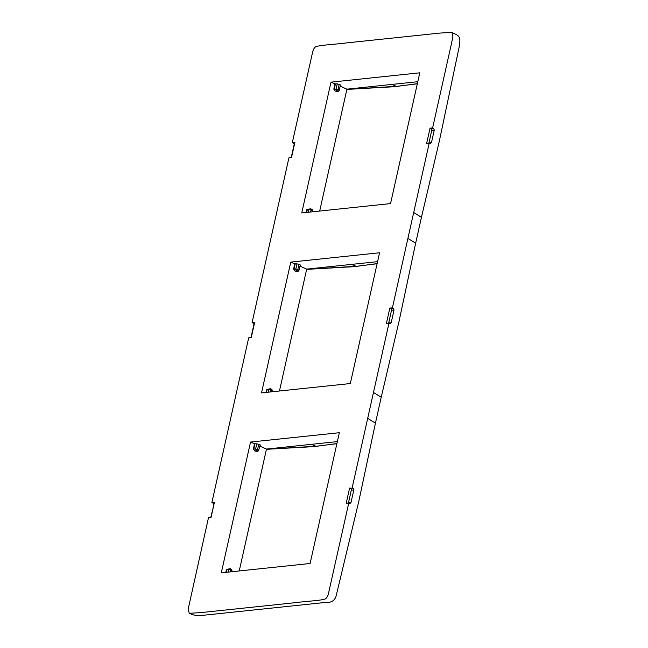 <?xml version="1.0" encoding="UTF-8"?>
<svg xmlns="http://www.w3.org/2000/svg" width="648" height="648" viewBox="0 0 648 648"><rect width="100%" height="100%" fill="white"/><g stroke="black" fill="none" stroke-linecap="round" stroke-linejoin="round"><path stroke-width="0.97" d="M335.721 89.351L336.871 90.963L338.207 91.546L335.251 91.133L336.871 90.963A1.345 0.786 -66.3 0 0 338.013 89.602L339.171 84.426L337.211 83.9L336.053 89.1L333.801 89.108L335.251 91.133M334.279 89.06L335.445 83.859L334.967 83.916L333.801 89.108M334.967 83.916L330.982 82.166L301.749 212.941L390.55 203.594L419.783 72.811L330.982 82.166M308.529 212.228L308.926 209.223L306.893 209.498L306.229 212.471M306.893 209.498L310.53 208.818A1.345 0.786 113.7 0 1 310.789 208.85A1.345 0.786 113.7 0 1 311.105 209.993L310.651 212.001M319.683 211.054L346.923 89.165L417.798 81.705M340.16 86.192L346.923 89.165M338.207 91.546L339.228 90.339A1.345 0.786 -66.3 0 0 339.277 90.161L340.184 86.103L340.994 85.204L339.171 84.426M337.211 83.9L335.445 83.859M451.907 32.4L452.887 36.685L451.154 44.971L432.621 127.891L430.053 128.158L426.651 143.37L429.219 143.095L413.699 212.512L421.435 217.323L439.247 141.475L458.249 51.338C461.911 34.976 459.003 36.215 451.907 32.4L439.984 33.072L346.332 42.93C333.866 44.55 320.655 44.971 315.827 46.721C314.321 47.588 313.243 49.418 312.595 52.213L292.313 142.657L294.881 142.39L291.479 157.594L288.911 157.869L252.088 322.607L254.656 322.339L251.254 337.543L248.686 337.819L211.864 502.556L214.431 502.289L211.029 517.493L208.462 517.768L188.171 609.152L189.281 613.3L201.301 612.562L294.751 602.729C307.217 601.109 320.428 600.688 325.256 598.938C326.762 598.072 327.839 596.241 328.487 593.438L348.77 502.994L346.202 503.269L349.604 488.057L353.136 488.228L349.604 488.057M352.172 487.79L388.994 323.044L386.427 323.32L389.829 308.108L392.396 307.841L407.908 238.415L415.651 243.203L399.022 321.424L381.21 397.289M413.699 212.512L407.908 238.415M290.758 262.108L261.525 392.891L350.325 383.543L379.558 252.761L290.758 262.108L294.743 263.866L293.584 269.058L295.026 271.083L296.646 270.913A1.345 0.786 -66.3 0 0 297.788 269.552L298.947 264.376L296.986 263.849L295.828 269.05L293.584 269.058M250.533 442.058L221.3 572.84L310.1 563.493L339.333 432.71L250.533 442.058L254.518 443.807L253.36 449.007L254.802 451.032L256.43 450.862A1.345 0.786 -66.3 0 0 257.564 449.501L258.722 444.325L256.762 443.799L255.604 448.999L253.36 449.007M307.371 209.45L306.707 212.423M309.137 209.482L312.368 210.551A1.345 0.786 113.7 0 0 312.393 210.373L312.117 209.434L310.789 208.85M312.368 210.551L312.077 211.856M254.121 324.721L253.117 323.044L252.088 322.607M251.027 337.414L253.862 324.745M213.897 504.671L210.762 517.525M213.638 504.695L212.892 502.994L211.864 502.556M348.438 503.026A1.345 1.029 -96 0 0 348.478 502.872L350.981 502.613L349.742 503.439L348.77 502.994M350.147 503.504L349.742 503.439M350.981 502.613L353.816 489.937L353.136 488.228M348.478 502.872L351.313 490.204A1.345 1.029 84 0 0 350.6 488.495M367.691 418.365L375.435 423.144L381.218 397.273L373.475 392.461M388.662 323.085A1.345 1.029 -96 0 0 388.703 322.923L391.206 322.664L389.958 323.49L388.994 323.044M390.371 323.555L389.958 323.49M391.206 322.664L394.041 309.987L393.36 308.278L392.396 307.841M388.703 322.923L391.538 310.254A1.345 1.029 84 0 0 390.825 308.545L389.829 308.108M430.053 128.158L431.05 128.596A1.345 1.029 84 0 1 431.762 130.305L428.927 142.973L431.43 142.714L434.265 130.037L433.585 128.328L432.621 127.891M431.43 142.714L430.183 143.54L429.219 143.095M430.596 143.605L430.183 143.54M294.346 144.771L293.341 143.095L292.313 142.657M294.087 144.796L291.211 157.626M295.504 269.301L296.646 270.913L297.991 271.496L295.026 271.083M268.304 392.178L268.709 389.173L266.668 389.448L266.004 392.421M266.668 389.448L270.305 388.768A1.345 0.786 113.7 0 1 270.564 388.8A1.345 0.786 113.7 0 1 270.88 389.942L270.427 391.951M279.458 391.003L306.698 269.114L377.573 261.654M299.935 266.142L306.698 269.114M296.986 263.849L294.743 263.866M299.951 264.829L300.769 265.154L299.959 266.053L299.052 270.111A1.345 0.786 -66.3 0 1 299.003 270.281L297.991 271.496M255.28 449.25L256.43 450.862L257.766 451.445L254.802 451.032M228.08 572.127L228.485 569.122L226.452 569.398L225.779 572.37M226.452 569.398L230.081 568.717A1.345 0.786 113.7 0 1 230.34 568.75A1.345 0.786 113.7 0 1 230.656 569.892L230.202 571.9M239.234 570.953L266.482 449.064L337.349 441.604M259.718 446.091L266.482 449.064M256.762 443.799L254.518 443.807M259.726 444.779L260.545 445.103L259.735 446.002L258.827 450.06A1.345 0.786 -66.3 0 1 258.779 450.23L257.766 451.445M391.376 84.281L396.382 86.362L346.891 89.335M396.73 86.427L417.361 83.649M294.054 269.009L295.221 263.809M267.146 389.399L266.482 392.372M268.912 389.432L272.144 390.501A1.345 0.786 113.7 0 0 272.176 390.323L271.893 389.383L270.564 388.8M272.144 390.501L271.852 391.805M300.008 264.821L298.947 264.376M253.83 448.959L254.996 443.759M226.922 569.349L226.257 572.322M228.695 569.381L231.919 570.451A1.345 0.786 113.7 0 0 231.952 570.272L231.668 569.333L230.34 568.75M231.919 570.451L231.628 571.755M259.783 444.771L258.722 444.325M417.336 83.778L393.101 86.792L346.874 89.408M351.151 264.23L356.157 266.312L306.666 269.285M356.505 266.377L377.136 263.598M310.927 444.172L315.932 446.261L266.441 449.234M316.281 446.326L336.911 443.548M377.112 263.728L352.877 266.741L306.65 269.357M336.887 443.678L312.652 446.691L266.425 449.307M308.926 209.223L310.53 208.818M336.053 89.1L339.277 90.161M254.526 322.898L253.117 323.044M214.31 502.84L212.892 502.994M390.825 308.545L393.36 308.278M431.05 128.596L433.585 128.328M294.751 142.949L293.341 143.095M351.313 490.204L353.816 489.937M391.538 310.254L394.041 309.987M431.762 130.305L434.265 130.037M268.709 389.173L270.305 388.768M295.828 269.05L299.052 270.111M228.485 569.122L230.081 568.717M255.604 448.999L258.827 450.06M375.427 423.152L358.798 501.374L336.182 595.779C334.814 600.672 331.209 602.899 325.361 602.446L203.691 615.236C200.84 615.349 196.757 616.75 189.281 613.3M421.435 217.323L415.651 243.194"/></g></svg>
